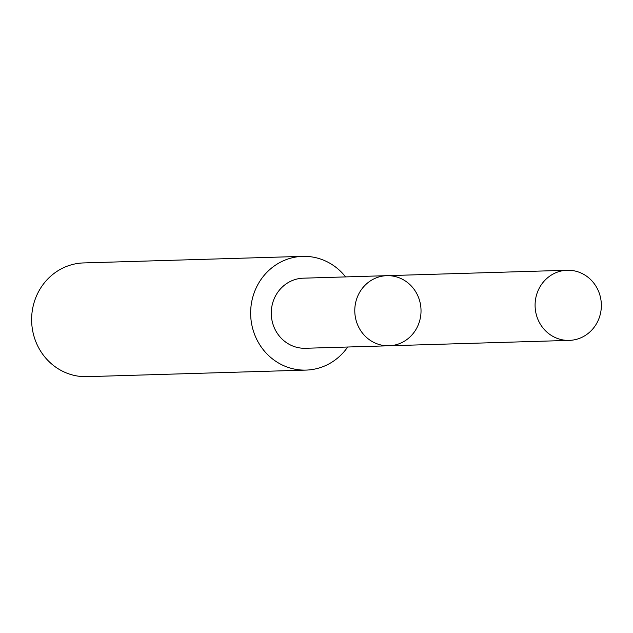 <?xml version="1.0" encoding="UTF-8"?>
<svg xmlns="http://www.w3.org/2000/svg" width="633" height="633" viewBox="0 0 633 633"><rect width="100%" height="100%" fill="white"/><g stroke="black" fill="none" stroke-linecap="round" stroke-linejoin="round"><path stroke-width="0.95" d="M388.947 345.784L305.43 348.277A35.06 33.114 -91.7 0 1 304.552 348.292A35.06 33.114 -91.7 0 1 271.272 313.754A35.06 33.114 -91.7 0 1 303.326 278.18L386.85 275.671A35.068 33.122 88.3 0 0 354.789 311.254A35.068 33.122 88.3 0 0 388.069 345.792A35.068 33.122 88.3 0 0 388.947 345.784A35.068 33.122 88.3 0 0 421.008 309.735A35.068 33.122 88.3 0 0 386.85 275.671A35.068 33.122 88.3 0 0 354.789 311.254A35.068 33.122 88.3 0 0 388.069 345.792A35.068 33.122 88.3 0 0 388.947 345.784L569.273 340.388A35.084 33.13 -91.7 0 1 568.387 340.404A35.084 33.13 -91.7 0 1 535.091 305.85A35.084 33.13 -91.7 0 1 567.168 270.251A35.084 33.13 -91.7 0 1 568.054 270.244A35.084 33.13 -91.7 0 1 601.35 304.797A35.084 33.13 -91.7 0 1 569.273 340.388M347.707 347.011A56.891 53.726 -91.7 0 1 306.071 370.091A56.891 53.726 -91.7 0 1 250.668 314.838A56.891 53.726 -91.7 0 1 302.661 256.365A56.891 53.726 -91.7 0 1 304.101 256.341A56.891 53.726 -91.7 0 1 345.61 276.914M306.071 370.091L87.053 376.659A56.891 53.726 -91.7 0 1 31.65 321.406A56.891 53.726 -91.7 0 1 83.651 262.924L302.661 256.365M386.85 275.671L567.168 270.251"/></g></svg>
